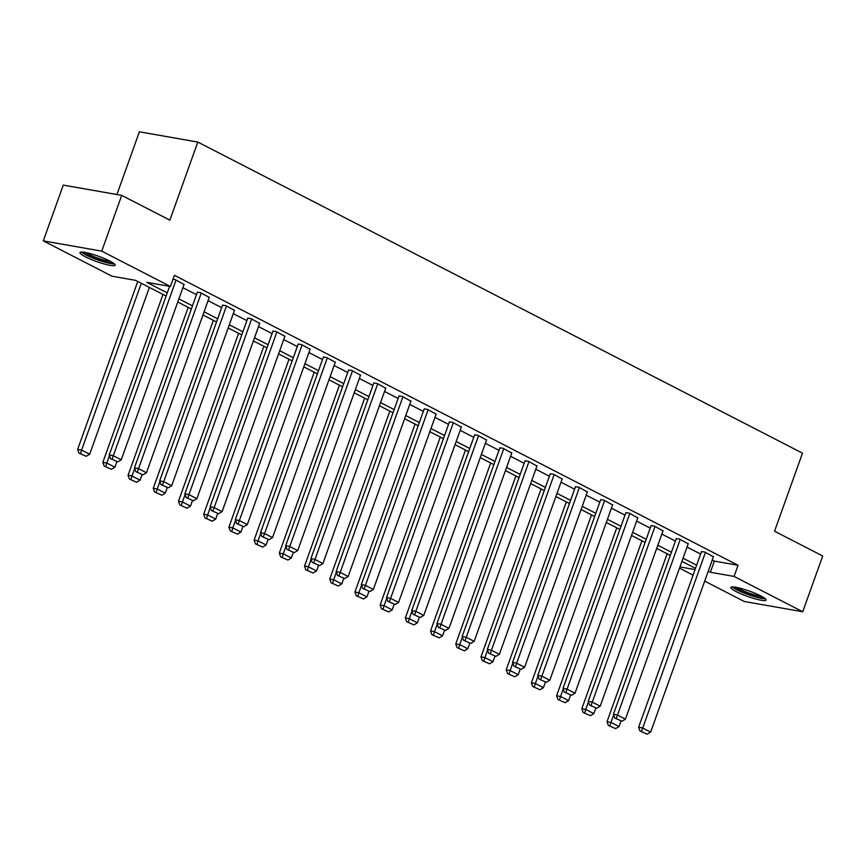 <?xml version="1.0" encoding="UTF-8"?>
<svg xmlns="http://www.w3.org/2000/svg" width="866" height="866" viewBox="0 0 866 866"><rect width="100%" height="100%" fill="white"/><g stroke="black" fill="none" stroke-linecap="round" stroke-linejoin="round"><path stroke-width="1.3" d="M109.885 261.056A18.695 2.815 19.7 0 1 115.167 265.191A18.695 2.815 19.7 0 1 103.963 263.903A18.695 2.815 19.7 0 1 85.247 256.726A18.695 2.815 19.7 0 1 79.964 252.591A18.695 2.815 19.7 0 1 91.168 253.879A18.695 2.815 19.7 0 1 109.885 261.056M760.781 595.905A18.695 2.815 19.7 0 1 766.064 600.041A18.695 2.815 19.7 0 1 754.86 598.752A18.695 2.815 19.7 0 1 736.143 591.575A18.695 2.815 19.7 0 1 730.861 587.44A18.695 2.815 19.7 0 1 742.065 588.728A18.695 2.815 19.7 0 1 760.781 595.905M116.921 194.536L139.372 131.805L197.816 142.078L802.501 453.145L774.55 531.215L822.7 555.994L802.728 611.753L744.295 601.491L704.707 581.118M693.081 575.143L679.496 568.15M166.12 296.031L135.67 280.368L111.974 276.2L43.3 240.878L101.744 251.14L170.418 286.473L146.722 282.305L167.257 292.87M101.744 251.14L121.705 195.38L63.272 185.108L43.3 240.878M712.253 560.031L714.353 561.114L738.048 565.271L174.412 275.323L170.418 286.473M182.878 287.696L196.463 294.689M208.089 300.664L221.664 307.657M233.29 313.633L246.875 320.626M258.501 326.601L272.086 333.594M283.712 339.569L297.298 346.562M308.913 352.538L322.498 359.531M334.124 365.506L347.71 372.499M359.336 378.474L372.921 385.467M384.547 391.443L398.133 398.436M409.748 404.411L423.333 411.404M434.959 417.38L448.545 424.372M460.171 430.348L473.756 437.341M485.382 443.316L498.968 450.298M510.583 456.285L524.168 463.267M535.794 469.253L549.38 476.235M561.006 482.221L574.591 489.203M586.217 495.19L599.792 502.172M611.418 508.158L625.003 515.14M636.629 521.126L650.214 528.108M661.841 534.095L675.426 541.077M687.041 547.063L700.626 554.045M713.422 556.784L704.621 551.956L701.482 551.674M688.21 543.816L679.409 538.988L676.27 538.706M662.999 530.847L654.209 526.019L651.059 525.738M637.787 517.879L628.997 513.051L625.858 512.769M612.587 504.91L603.786 500.083L600.647 499.801M587.375 491.942L578.575 487.114L575.435 486.833M562.164 478.974L553.374 474.146L550.224 473.864M536.952 466.005L528.163 461.177L525.023 460.896M511.752 453.037L502.951 448.209L499.812 447.928M486.54 440.069L477.74 435.241L474.6 434.959M461.329 427.1L452.539 422.272L449.4 421.991M436.118 414.132L427.328 409.304L424.188 409.023M410.917 401.164L402.116 396.336L398.977 396.054M385.706 388.195L376.905 383.367L373.766 383.086M360.494 375.227L351.704 370.399L348.565 370.128M335.283 362.259L326.493 357.431L323.354 357.16M310.082 349.29L301.281 344.462L298.142 344.192M284.871 336.322L276.081 331.494L272.931 331.223M259.659 323.354L250.869 318.526L247.73 318.255M234.459 310.385L225.658 305.557L222.519 305.287M209.247 297.417L200.447 292.589L197.307 292.318M184.036 284.459L175.246 279.621L173.005 279.231M121.705 195.38L169.866 220.148L197.816 142.078M738.048 565.271L734.054 576.42L802.728 611.753M708.258 571.181L710.358 572.264L734.054 576.42M178.883 298.857L192.469 305.839M204.095 311.814L217.68 318.807M229.295 324.782L242.881 331.775M254.507 337.751L268.092 344.744M279.718 350.719L293.303 357.712M304.929 363.688L318.504 370.68M330.13 376.656L343.715 383.649M355.341 389.624L368.927 396.617M380.553 402.593L394.138 409.586M405.753 415.561L419.339 422.554M430.965 428.529L444.55 435.522M456.176 441.498L469.762 448.491M481.388 454.466L494.973 461.459M506.588 467.434L520.174 474.427M531.8 480.403L545.385 487.396M557.011 493.371L570.597 500.364M582.223 506.339L595.808 513.332M607.423 519.308L621.009 526.301M632.635 532.276L646.22 539.269M657.846 545.244L671.431 552.237M683.058 558.213L696.643 565.206M695.506 568.367L681.921 561.374M670.295 555.398L656.709 548.405M645.083 542.43L631.498 535.437M619.883 529.462L606.297 522.469M594.671 516.493L581.086 509.5M569.46 503.525L555.875 496.532M544.249 490.557L530.674 483.564M519.048 477.588L505.463 470.595M493.837 464.62L480.251 457.627M468.625 451.651L455.04 444.659M443.424 438.683L429.839 431.69M418.213 425.715L404.628 418.722M393.002 412.746L379.416 405.764M367.79 399.778L354.205 392.796M342.59 386.81L329.004 379.828M317.378 373.841L303.793 366.859M292.167 360.873L278.581 353.891M266.955 347.905L253.37 340.923M241.755 334.936L228.169 327.954M216.543 321.968L202.958 314.986M191.332 309L177.746 302.017M679.94 566.916L695.073 569.579M714.353 561.114L710.358 572.264M713.508 556.524L650.637 732.127L642.561 727.97L638.61 727.278L639.963 731.001L647.205 734.195L639.963 731.001M701.568 551.415L638.61 727.278M705.433 552.367L641.544 731.283M647.205 734.195L650.637 732.127M667.156 553.775L607.023 721.724L610.963 722.417L613.637 714.959M621.019 721.053L619.049 726.574L615.607 728.642L608.376 725.459L615.607 728.642M609.956 725.73L610.963 722.417L619.049 726.574M608.376 725.459L607.023 721.724M763.964 597.724A16.173 2.436 19.7 0 1 763.877 597.746A16.173 2.436 19.7 0 1 748.116 594.184A16.173 2.436 19.7 0 1 733.967 586.975M732.279 586.91A18.576 2.793 -160.3 0 0 748.159 594.585A18.576 2.793 -160.3 0 0 765.306 598.731M736.76 587.419A14.982 2.252 -160.3 0 0 748.744 592.961A14.982 2.252 -160.3 0 0 761.517 596.284M113.067 262.874A16.173 2.436 19.7 0 1 102.48 261.077A16.173 2.436 19.7 0 1 87.542 255.232A16.173 2.436 19.7 0 1 83.06 252.136M85.864 252.58A14.982 2.252 -160.3 0 0 88.733 254.258A14.982 2.252 -160.3 0 0 110.621 261.445M81.382 252.06A18.576 2.793 -160.3 0 0 85.961 254.961A18.576 2.793 -160.3 0 0 114.409 263.892M688.297 543.556L625.425 719.159L617.35 715.002L613.399 714.309L614.752 718.033L621.994 721.226L614.752 718.033M676.368 538.446L613.399 714.309M680.221 539.399L616.332 718.315M621.994 721.226L625.425 719.159M663.096 530.587L600.214 706.191L592.138 702.034L588.187 701.341L589.551 705.065L596.782 708.258L589.551 705.065M651.156 525.478L588.187 701.341M655.01 526.431L591.132 705.346M596.782 708.258L600.214 706.191M641.944 540.806L581.811 708.756L585.762 709.449L588.425 701.99M595.819 708.085L593.838 713.606L590.406 715.673L583.164 712.491L590.406 715.673M584.745 712.761L585.762 709.449L593.838 713.606M583.164 712.491L581.811 708.756M616.733 527.838L556.6 695.788L560.551 696.481L563.225 689.022M570.607 695.117L568.626 700.637L565.195 702.705L557.964 699.522L565.195 702.705M559.533 699.793L560.551 696.481L568.626 700.637M557.964 699.522L556.6 695.788M637.885 517.619L575.013 693.222L566.927 689.065L562.987 688.373L564.34 692.096L571.571 695.29L564.34 692.096M625.945 512.51L562.987 688.373M629.798 513.462L565.92 692.378M571.571 695.29L575.013 693.222M612.673 504.651L549.802 680.254L541.726 676.097L537.775 675.404L539.128 679.128L546.37 682.321L539.128 679.128M600.733 499.541L537.775 675.404M604.598 500.494L540.709 679.409M546.37 682.321L549.802 680.254M587.462 491.682L524.59 667.285L516.515 663.129L512.564 662.436L513.928 666.16L521.159 669.353L513.928 666.16M575.533 486.584L512.564 662.436M579.386 487.526L515.497 666.441M521.159 669.353L524.59 667.285M591.521 514.869L531.388 682.819L535.34 683.512L538.013 676.054M545.396 682.148L543.426 687.669L539.983 689.737L532.752 686.554L539.983 689.737M534.333 686.825L535.34 683.512L543.426 687.669M532.752 686.554L531.388 682.819M566.321 501.901L506.188 669.851L510.128 670.544L512.802 663.085M520.185 669.18L518.214 674.701L514.772 676.768L507.541 673.586L514.772 676.768M509.121 673.856L510.128 670.544L518.214 674.701M507.541 673.586L506.188 669.851M541.109 488.933L480.976 656.883L484.928 657.575L487.59 650.117M494.984 656.212L493.003 661.732L489.571 663.8L482.33 660.617L489.571 663.8M483.91 660.888L484.928 657.575L493.003 661.732M482.33 660.617L480.976 656.883M562.261 478.714L499.379 654.317L491.303 650.16L487.352 649.468L488.716 653.202L495.947 656.385L488.716 653.202M550.321 473.615L487.352 649.468M554.175 474.557L490.297 653.473M495.947 656.385L499.379 654.317M515.898 475.964L455.765 643.914L459.716 644.607L462.39 637.149M469.773 643.243L467.792 648.764L464.36 650.831L457.129 647.649L464.36 650.831M458.709 647.92L459.716 644.607L467.792 648.764M457.129 647.649L455.765 643.914M537.05 465.746L474.178 641.349L466.092 637.192L462.152 636.499L463.505 640.234L470.736 643.416L463.505 640.234M525.11 460.647L462.152 636.499M528.974 461.589L465.085 640.504M470.736 643.416L474.178 641.349M490.686 463.007L430.554 630.946L434.505 631.639L437.178 624.18M444.561 630.275L442.591 635.796L439.149 637.863L431.918 634.681L439.149 637.863M433.498 634.951L434.505 631.639L442.591 635.796M431.918 634.681L430.554 630.946M511.838 452.777L448.967 628.38L440.891 624.224L436.94 623.531L438.293 627.265L445.535 630.448L438.293 627.265M499.909 447.679L436.94 623.531M503.763 448.62L439.874 627.536M445.535 630.448L448.967 628.38M465.486 450.039L405.353 617.978L409.293 618.67L411.967 611.212M419.35 617.306L417.38 622.827L413.948 624.895L406.706 621.712L413.948 624.895M408.287 621.994L409.293 618.67L417.38 622.827M406.706 621.712L405.353 617.978M486.627 439.809L423.755 615.412L415.68 611.255L411.729 610.562L413.093 614.297L420.324 617.48L413.093 614.297M474.698 434.71L411.729 610.562M478.552 435.652L414.673 614.568M420.324 617.48L423.755 615.412M440.274 437.07L380.142 605.009L384.093 605.702L386.756 598.244M394.149 604.338L392.168 609.859L388.737 611.926L381.495 608.744L388.737 611.926M383.075 609.025L384.093 605.702L392.168 609.859M381.495 608.744L380.142 605.009M461.426 426.841L398.555 602.444L390.469 598.287L386.517 597.594L387.881 601.329L395.113 604.511L387.881 601.329M449.486 421.742L386.517 597.594M453.34 422.695L389.462 601.599M395.113 604.511L398.555 602.444M415.063 424.102L354.93 592.041L358.881 592.734L361.555 585.275M368.938 591.37L366.957 596.89L363.525 598.958L356.294 595.776L363.525 598.958M357.875 596.057L358.881 592.734L366.957 596.89M356.294 595.776L354.93 592.041M436.215 413.872L373.343 589.475L365.257 585.319L361.317 584.626L362.67 588.36L369.912 591.543L362.67 588.36M424.275 408.774L361.317 584.626M428.14 409.726L364.25 588.631M369.912 591.543L373.343 589.475M389.852 411.134L329.719 579.073L333.67 579.765L336.344 572.307M343.726 578.401L341.756 583.922L338.314 585.99L331.083 582.807L338.314 585.99M332.663 583.089L333.67 579.765L341.756 583.922M331.083 582.807L329.719 579.073M411.004 400.915L348.132 576.507L340.057 572.35L336.105 571.657L337.459 575.392L344.7 578.575L337.459 575.392M399.074 395.805L336.105 571.657M402.928 396.758L339.039 575.663M344.7 578.575L348.132 576.507M364.651 398.165L304.518 566.104L308.458 566.797L311.132 559.339M318.515 565.433L316.545 570.954L313.113 573.021L305.871 569.839L313.113 573.021M307.452 570.12L308.458 566.797L316.545 570.954M305.871 569.839L304.518 566.104M385.792 387.946L322.921 563.539L314.845 559.382L310.894 558.689L312.258 562.424L319.489 565.606L312.258 562.424M373.863 382.837L310.894 558.689M377.717 383.79L313.838 562.694M319.489 565.606L322.921 563.539M339.44 385.197L279.307 553.136L283.258 553.829L285.921 546.37M293.314 552.465L291.333 557.985L287.902 560.053L280.66 556.87L287.902 560.053M282.24 557.152L283.258 553.829L291.333 557.985M280.66 556.87L279.307 553.136M360.592 374.978L297.72 550.57L289.634 546.414L285.683 545.721L287.047 549.455L294.278 552.638L287.047 549.455M348.652 369.869L285.683 545.721M352.505 370.821L288.627 549.726M294.278 552.638L297.72 550.57M314.228 372.228L254.095 540.168L258.046 540.86L260.72 533.402M268.103 539.496L266.122 545.017L262.69 547.085L255.459 543.902L262.69 547.085M257.04 544.184L258.046 540.86L266.122 545.017M255.459 543.902L254.095 540.168M335.38 362.01L272.509 537.602L264.422 533.445L260.482 532.752L261.835 536.487L269.077 539.67L261.835 536.487M323.44 356.9L260.482 532.752M327.305 357.853L263.416 536.758M269.077 539.67L272.509 537.602M289.028 359.26L228.895 527.199L232.835 527.892L235.509 520.434M242.891 526.528L240.921 532.049L237.479 534.116L230.248 530.934L237.479 534.116M231.828 531.215L232.835 527.892L240.921 532.049M230.248 530.934L228.895 527.199M310.169 349.041L247.297 524.634L239.222 520.477L235.271 519.784L236.624 523.519L243.866 526.701L236.624 523.519M298.24 343.932L235.271 519.784M302.093 344.885L238.204 523.789M243.866 526.701L247.297 524.634M263.816 346.292L203.683 514.231L207.634 514.924L210.297 507.465M217.691 513.56L215.71 519.08L212.278 521.148L205.036 517.965L212.278 521.148M206.617 518.247L207.634 514.924L215.71 519.08M205.036 517.965L203.683 514.231M284.968 336.073L222.086 511.665L214.01 507.508L210.059 506.816L211.423 510.55L218.654 513.733L211.423 510.55M273.028 330.964L210.059 506.816M276.882 331.916L213.004 510.821M218.654 513.733L222.086 511.665M238.605 333.323L178.472 501.262L182.423 501.955L185.086 494.508M192.479 500.591L190.498 506.112L187.067 508.18L179.836 504.997L187.067 508.18M181.405 505.279L182.423 501.955L190.498 506.112M179.836 504.997L178.472 501.262M259.757 323.105L196.885 498.697L188.799 494.54L184.848 493.847L186.212 497.582L193.443 500.765L186.212 497.582M247.817 317.995L184.848 493.847M251.67 318.948L187.792 497.853M193.443 500.765L196.885 498.697M213.393 320.355L153.26 488.294L157.211 488.987L159.885 481.539M167.268 487.623L165.287 493.144L161.855 495.222L154.624 492.029L161.855 495.222M156.205 492.31L157.211 488.987L165.287 493.144M154.624 492.029L153.26 488.294M234.545 310.136L171.674 485.729L163.598 481.572L159.647 480.879L161 484.614L168.242 487.796L161 484.614M222.605 305.027L159.647 480.879M226.47 305.979L162.581 484.884M168.242 487.796L171.674 485.729M188.193 307.387L128.06 475.326L132 476.019L134.674 468.571M142.056 474.665L140.086 480.175L136.644 482.254L129.413 479.06L136.644 482.254M130.993 479.342L132 476.019L140.086 480.175M129.413 479.06L128.06 475.326M209.334 297.168L146.462 472.76L138.387 468.603L134.436 467.911L135.789 471.645L143.031 474.828L135.789 471.645M197.405 292.059L134.436 467.911M201.258 293.011L137.369 471.916M143.031 474.828L146.462 472.76M162.981 294.418L102.848 462.357L106.799 463.061L109.462 455.603M116.856 461.697L114.875 467.207L111.443 469.285L104.201 466.092L111.443 469.285M105.782 466.373L106.799 463.061L114.875 467.207M104.201 466.092L102.848 462.357M184.133 284.2L121.251 459.792L113.175 455.635L109.224 454.942L110.588 458.677L117.819 461.859L110.588 458.677M169.595 286.332L109.224 454.942M176.047 280.043L112.169 458.948M117.819 461.859L121.251 459.792M137.77 281.45L77.637 449.389L81.588 450.093L141.32 283.269M149.396 287.425L89.663 454.249L86.232 456.317L79.001 453.124L86.232 456.317M80.57 453.405L81.588 450.093L89.663 454.249M79.001 453.124L77.637 449.389"/></g></svg>
